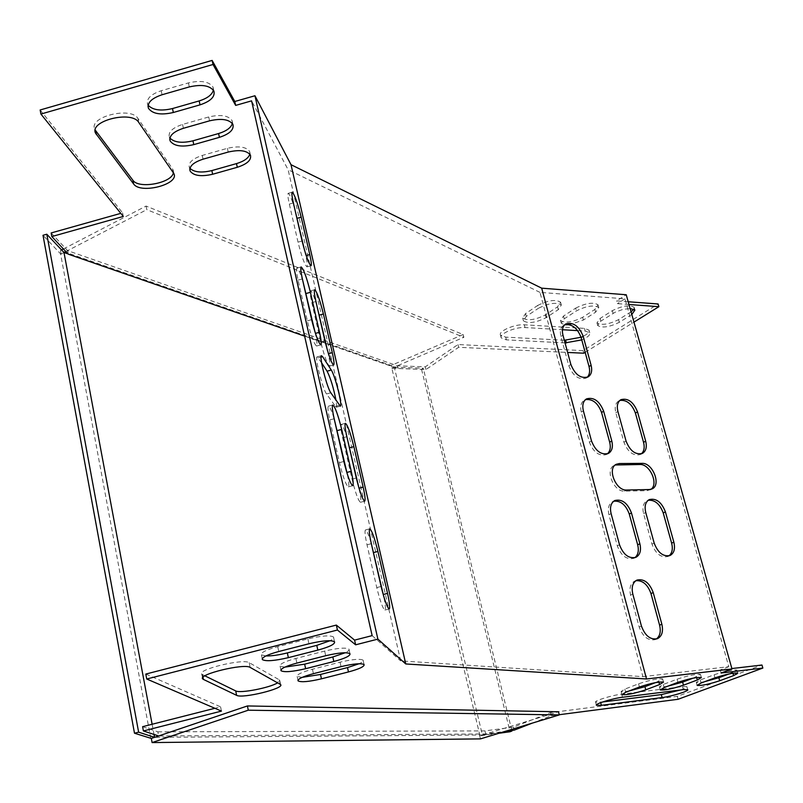 <?xml version="1.0" encoding="UTF-8"?>
<svg xmlns="http://www.w3.org/2000/svg" width="803" height="803" viewBox="0 0 803 803"><rect width="100%" height="100%" fill="white"/><g stroke="black" fill="none" stroke-linecap="round" stroke-linejoin="round"><path stroke-width="0.6" stroke-dasharray="4.01 3.01" d="M498.994 733.249L480.003 735.809L482.382 734.996L154.567 737.345M480.445 738.89L479.702 735.809M150.783 738.449L60.566 253.828L43.011 235.289M480.003 735.809L391.161 365.435L60.436 250.496L61.098 254.019L60.566 253.828M63.417 248.95L146.076 206.06L463.17 334.52L463.873 337.29L394.263 367.112L482.382 734.996L558.507 711.769M391.814 368.165L394.263 367.112L68.074 253.929M152.118 724.256L154.025 734.444M146.076 206.06L146.798 209.653L463.873 337.29M60.436 250.496L61.55 249.924M63.989 252.513L61.098 254.019M65.856 251.55L146.798 209.653M463.17 334.52L391.161 365.435M392.115 368.266L421.555 369.34L423.251 368.186L511.802 730.469M394.263 367.112L423.251 368.186M501.885 732.366L482.382 734.996M421.555 369.34L510.025 731.754M642.892 676.648L728.793 666.681L624.985 298.816L539.977 292.382L642.892 676.648L400.657 660.889L288.116 169.724L251.59 100.857M539.977 292.382L288.116 169.724M321.612 362.846L317.165 356.863C314.495 356.763 322.585 388.903 326.52 393.962L336.126 407.282C336.718 406.91 336.688 404.642 336.005 400.446M371.116 542.758C368.557 534.407 366.68 530.141 365.475 529.95C364.542 530.893 365.054 535.842 367.011 544.795L376.768 587.585C380.14 601.256 382.85 608.744 384.918 610.049C385.821 609.186 385.42 604.609 383.693 596.318M294.771 208.971C291.73 199.003 289.532 193.794 288.187 193.352C287.514 193.975 287.896 197.548 289.341 204.062L298.013 242.135C301.687 256.699 304.678 264.94 306.977 266.867C307.679 266.184 307.278 262.44 305.772 255.655L304.578 250.446M334.028 418.142C331.458 410.263 329.591 406.268 328.427 406.188C327.514 407.041 327.965 411.618 329.772 419.919L339.448 462.658C343.072 477.243 346.033 485.303 348.341 486.849C349.235 486.046 348.883 481.76 347.267 474.001M302.922 281.271C300.131 272.659 298.134 268.272 296.909 268.112C296.106 268.834 296.508 272.829 298.104 280.106L307.338 320.839C311.082 335.815 314.164 344.206 316.573 346.013C317.406 345.21 316.984 341.014 315.308 333.416L314.997 332.051M347.167 438.057C344.467 429.224 342.479 424.687 341.235 424.436C340.382 425.259 340.853 429.735 342.64 437.856L352.045 479.14C355.508 493.092 358.309 500.801 360.447 502.276C361.33 501.343 360.838 496.655 358.971 488.204L358.891 487.863M316.874 305.632C313.983 296.146 311.875 291.228 310.57 290.877C309.817 291.579 310.229 295.504 311.815 302.661L320.798 342.068C324.382 356.381 327.293 364.391 329.521 366.118C330.304 365.335 329.872 361.22 328.216 353.762L327.483 350.56M372.14 635.625L400.657 660.889M668.989 555.847L667.855 556.509C660.989 557.924 655.69 553.809 651.976 544.133L643.564 513.579C642.109 507.245 643.293 502.949 647.118 500.681L648.162 500.279M634.842 557.714L633.708 558.366C626.561 559.912 621.1 555.726 617.306 545.819L608.935 514.723C607.5 508.339 608.744 503.973 612.659 501.634L613.693 501.223M656.302 639.027L655.138 639.63C648.121 640.945 642.801 636.739 639.178 627.013L630.576 595.073C629.06 588.127 630.455 583.46 634.761 581.071L635.835 580.71M587.134 377.35L586.049 378.143C578.722 380.14 572.971 376.005 568.795 365.736L560.906 336.457C559.671 331.177 560.604 327.453 563.696 325.265L564.66 324.793L561.247 323.238L564.248 318.811L576.434 310.881C586.571 305.843 594.019 304.738 598.797 307.569L595.615 312.186L583.39 320.036L569.598 324.693M607.399 453.846L606.285 454.588C599.018 456.395 593.377 452.24 589.372 442.122L581.282 412.069C579.967 406.348 581.021 402.363 584.454 400.105L585.437 399.653M641.406 453.805L640.302 454.538C633.316 456.214 627.856 452.109 623.931 442.232L615.801 412.702C614.466 407.011 615.469 403.066 618.842 400.868L619.846 400.436M651.012 489.318L647.178 490.653L624.473 491.135C613.663 492.068 604.679 469.414 614.225 465.399L615.249 464.987M628.207 301.757L616.634 300.894L626.23 294.751M628.99 304.498L617.407 303.644L616.634 300.894M721.074 673.034L720.201 669.923L731.874 668.548M142.613 726.675L157.86 731.834L158.643 735.97L485.735 733.972L505.238 731.352M532.289 723.122L551.28 715.744L559.249 714.71M693.049 678.174L700.507 674.41C696.121 673.898 688.312 675.494 677.08 679.197L663.258 684.467L659.434 686.826C660.176 687.318 662.937 687.117 667.715 686.204M680.553 689.988C685.14 688.412 687.248 687.308 686.886 686.675L682.55 686.615L621.673 694.133C612.016 695.217 593.547 700.939 595.615 702.183L602.531 702.003M302.199 677.351L297.17 676.487C296.648 674.57 301.737 672.151 312.457 669.23L340.05 662.184C352.457 659.283 360.135 658.611 363.107 660.156C363.749 661.02 362.404 662.214 359.092 663.74M284.844 667.132L280.086 666.149C279.474 664.071 284.734 661.511 295.875 658.45L324.693 651.072C337.692 648.031 345.772 647.369 348.954 649.085C349.636 649.988 348.402 651.203 345.25 652.739M265.903 655.941L261.407 654.836C260.694 652.578 266.134 649.858 277.738 646.656L307.88 638.907C321.521 635.725 330.053 635.083 333.486 636.98C334.219 637.913 333.084 639.168 330.083 640.724M204.906 675.845L201.804 674.169C196.464 669.662 243.409 658.279 249.211 662.686L279.263 679.81L277.657 682.811M728.793 666.681L720.201 669.923M157.86 731.834L484.992 730.891L513.478 727.106L550.507 712.632L677.28 696.372L761.977 665.025M145.805 674.068L220.594 706.841L214.893 708.286M729.074 673.928L736.933 670.073C732.748 669.592 725.129 671.167 714.108 674.781L700.236 679.98L696.271 682.359C697.054 682.841 699.945 682.59 704.954 681.586M655.549 682.61L662.636 678.926C658.048 678.364 650.029 679.99 638.576 683.795L624.824 689.125L621.141 691.473C621.853 691.975 624.483 691.815 629.05 690.992M51.161 232.95L67.633 250.636L397.324 365.787L425.269 366.841L457.971 344.547L583.048 350.62L658.109 303.976M40.15 109.981L122.588 212.845L120.801 213.347M575.681 308.121C585.799 303.062 593.256 301.958 598.034 304.809L594.862 309.446L582.647 317.305C572.599 322.264 565.222 323.328 560.504 320.497L563.505 316.061L575.681 308.121L576.434 310.881M564.328 340.261L505.709 337.14L500.53 335.172C497.89 331.338 514.733 323.94 524.299 324.793L584.464 328.377L589 330.113C589.643 332.291 586.993 334.67 581.051 337.25M249.853 154.186L249.633 151.456C246.19 146.768 238.772 145.724 227.39 148.314L202.246 155.441C192.539 158.653 188.233 162.618 189.337 167.325L189.94 168.329M232.358 123.461L232.067 120.57C228.383 115.461 220.594 114.267 208.72 116.967L182.562 124.425C172.515 127.787 168.098 132.013 169.323 137.092L169.885 138.066M213.377 90.137L213.016 87.055C209.051 81.484 200.86 80.099 188.444 82.91L161.192 90.739C150.773 94.272 146.236 98.779 147.601 104.27L148.123 105.203M173.368 172.675L172.625 169.001L137.935 118.453C130.969 106.217 88.3 116.857 94.784 129.203L95.226 130.066M631.048 311.805L618.561 319.644C608.694 324.452 601.497 325.526 596.97 322.866L600.102 318.44L612.348 310.661C622.295 305.752 629.562 304.638 634.139 307.328L633.928 309.175M537.639 305.481C547.937 300.272 555.586 299.178 560.574 302.209L557.533 306.856L545.398 314.886C535.179 319.995 527.611 321.049 522.683 318.048L525.543 313.602L537.639 305.481L538.391 308.302C548.7 303.102 556.349 302.008 561.337 305.02L558.296 309.657L546.14 317.657C535.912 322.766 528.334 323.82 523.415 320.839L526.286 316.402L538.391 308.302M304.628 336.136L325.536 343.393M325.867 343.503L397.987 368.517L425.931 369.541L458.664 347.297L567.611 352.447M585.166 352.336L633.968 322.113M624.985 298.816L617.407 303.644M565.041 342.911L506.412 339.87L501.243 337.912C498.603 334.098 515.456 326.711 525.032 327.554L562.461 329.732M577.658 330.615L585.196 331.057L589.733 332.783C590.376 334.941 587.726 337.32 581.774 339.9M631.81 314.505L619.314 322.314C609.437 327.122 602.23 328.206 597.713 325.546L600.845 321.14L615.118 312.247L622.666 309.496L630.114 308.493M221.437 711.107L220.594 706.841M485.735 733.972L484.992 730.891M514.221 730.138L513.478 727.106M551.28 715.744L550.507 712.632M678.073 699.283L677.28 696.372M583.048 350.62L583.761 353.21M457.971 344.547L458.664 347.297M425.269 366.841L425.931 369.541M397.324 365.787L397.987 368.517M67.633 250.636L68.295 254.17M122.588 212.845L123.301 216.449M320.798 342.068L324.954 340.944M311.815 302.661L315.94 301.526M352.045 479.14L356.311 478.016M342.64 437.856L346.866 436.732M307.338 320.839L311.644 319.664M298.104 280.106L302.38 278.932M339.448 462.658L343.875 461.484M329.772 419.919L334.158 418.744M298.013 242.135L302.099 241M289.341 204.062L293.386 202.928M367.011 544.795L371.327 543.671M376.768 587.585L381.114 586.461M172.625 169.001L173.398 172.725M137.935 118.453L138.738 122.397M202.476 674.661L202.998 677.33M249.211 662.686L250.175 667.423M279.263 679.81L280.187 684.226M318.309 357.817L321.039 357.084M326.52 393.962L330.826 392.797M335.142 406.509L339.348 405.374M161.192 90.739L162.035 94.754M188.444 82.91L189.307 86.925M307.88 638.907L308.924 643.765M277.738 646.656L278.751 651.504M182.562 124.425L183.385 128.299M208.72 116.967L209.563 120.831M324.693 651.072L325.697 655.72M295.875 658.45L296.859 663.097M202.246 155.441L203.049 159.185M227.39 148.314L228.203 152.058M340.05 662.184L341.024 666.641M312.457 669.23L313.411 673.677M524.299 324.793L525.032 327.554M584.464 328.377L585.196 331.057M505.709 337.14L506.412 339.87M682.55 686.615L683.383 689.636M621.673 694.133L622.496 697.255M600.102 318.44L600.845 321.14M612.348 310.661L613.111 313.381M618.561 319.644L619.314 322.314M630.847 311.935L631.61 314.635M714.108 674.781L714.961 677.852M732.748 672.563L732.938 673.225M700.236 679.98L701.079 683.032M563.505 316.061L564.248 318.811M582.647 317.305L583.39 320.036M594.862 309.446L595.615 312.186M677.08 679.197L677.933 682.339M696.452 676.889L696.643 677.561M663.258 684.467L664.101 687.579M525.543 313.602L526.286 316.402M545.398 314.886L546.14 317.657M557.533 306.856L558.296 309.657M638.576 683.795L639.429 686.997M658.731 681.396L658.912 682.068M624.824 689.125L625.657 692.296M568.795 365.736L570.853 364.462M560.906 336.457L562.953 335.152M630.576 595.073L632.804 594.069M639.178 627.013L641.436 626.059M589.372 442.122L591.49 440.937M581.282 412.069L583.38 410.855M617.306 545.819L619.504 544.765M608.935 514.723L611.103 513.629M623.931 442.232L626.059 441.068M615.801 412.702L617.909 411.507M651.976 544.133L654.174 543.089M643.564 513.579L645.742 512.505M647.178 490.653L649.346 489.549M624.473 491.135L626.631 490.031M329.521 366.118L333.576 365.014M310.57 290.877L314.656 289.753M360.447 502.276L364.622 501.182M341.235 424.436L345.42 423.311M316.573 346.013L320.768 344.868M296.909 268.112L301.145 266.937M348.341 486.849L352.658 485.705M328.427 406.188L332.763 405.013M306.977 266.867L310.952 265.773M288.187 193.352L292.202 192.228M365.475 529.95L369.731 528.836M384.918 610.049L389.174 608.955M173.107 169.865L173.88 173.589M94.784 129.203L95.135 131.019M201.804 674.169L202.567 678.043M279.655 680.121L280.578 684.537M317.165 356.863L321.471 355.699M336.126 407.282L340.261 406.167M147.601 104.27L148.013 106.247M213.016 87.055L213.879 91.03M333.486 636.98L334.54 641.778M261.407 654.836L262.23 658.811M169.323 137.092L169.754 139.16M232.067 120.57L232.92 124.405M348.954 649.085L349.967 653.682M280.086 666.149L280.899 670.023M189.337 167.325L189.789 169.473M249.633 151.456L250.456 155.16M363.107 660.156L364.08 664.563M297.17 676.487L297.963 680.261M500.53 335.172L501.243 337.912M589 330.113L589.733 332.783M686.886 686.675L687.709 689.687M595.615 702.183L596.358 705.024M596.97 322.866L597.713 325.546M634.139 307.328L634.912 310.038M736.933 670.073L737.806 673.135M696.271 682.359L697.054 685.18M560.504 320.497L561.247 323.238M598.034 304.809L598.797 307.569M700.507 674.41L701.37 677.531M659.434 686.826L660.207 689.697M522.683 318.048L523.415 320.839M560.574 302.209L561.337 305.02M662.636 678.926L663.499 682.108M621.141 691.473L621.903 694.394M586.049 378.143L588.127 376.898M563.696 325.265L565.493 324.111M634.761 581.071L636.819 580.137M655.138 639.63L657.406 638.696M606.285 454.588L608.413 453.424M584.454 400.105L586.31 399.011M633.708 558.366L635.906 557.332M612.659 501.634L614.616 500.62M640.302 454.538L642.44 453.394M618.842 400.868L620.729 399.784M667.855 556.509L670.073 555.485M647.118 500.681L649.105 499.677M649.898 490.021L652.056 488.917M614.225 465.399L616.162 464.365"/><path stroke-width="1.2" d="M559.3 714.911L248.288 710.193L247.424 705.947L558.507 711.769L559.3 714.911L480.445 738.89L152.088 742.574L151.325 738.439L134.492 733.219L138.628 732.165L154.567 737.345L151.325 738.439M68.074 253.929L63.989 252.513L152.118 724.256M154.025 734.444L154.567 737.345L247.424 705.947M61.55 249.924L63.417 248.95M134.492 733.219L43.011 235.289L46.805 234.225L63.989 252.513L65.856 251.55M248.288 710.193L152.088 742.574M511.802 730.469L511.943 731.011L510.025 731.754L498.994 733.249M511.943 731.011L501.885 732.366M46.805 234.225L138.628 732.165M336.005 400.446C333.526 387.729 330.545 377.972 327.082 371.177L321.612 362.846M383.693 596.318L371.116 542.758M304.578 250.446L294.771 208.971M347.267 474.001L334.028 418.142M314.997 332.051L302.922 281.271M358.891 487.863L347.167 438.057M327.483 350.56L316.874 305.632M354.585 640.121L336.337 625.085L337.421 630.024L355.629 644.809L354.585 640.121L372.14 635.625L251.59 100.857L235.66 105.404L213.026 64.491L40.913 114.056L123.301 216.449L51.834 236.564L68.295 254.17L304.628 336.136M355.629 644.809L377.882 639.118L405.766 663.961L646.535 678.977L731.985 668.949L626.23 294.751L541.684 288.167L291.007 164.685L254.952 95.748L234.797 101.499L235.66 105.404M234.797 101.499L212.133 60.426L213.026 64.491M648.162 500.279C654.836 499.717 659.855 503.933 663.218 512.926L671.639 543.169C673.055 548.961 672.171 553.187 668.989 555.847M613.693 501.223C620.639 500.52 625.838 504.796 629.281 514.05L637.682 544.825C639.068 550.687 638.124 554.983 634.842 557.714M635.835 580.71C642.641 580.198 647.68 584.484 650.972 593.558L659.594 625.166C661.09 631.59 659.996 636.207 656.302 639.027M569.598 324.693L564.65 324.803C571.877 323.709 577.367 327.975 581.131 337.561L589.041 366.559C590.215 371.287 589.583 374.881 587.134 377.35M585.437 399.653C592.554 398.72 597.934 402.986 601.557 412.441L609.678 442.192C610.942 447.371 610.18 451.256 607.399 453.846M619.846 400.436C626.681 399.663 631.861 403.869 635.404 413.053L643.544 442.302C644.829 447.442 644.116 451.276 641.406 453.805M615.249 464.987L639.941 464.505C649.808 463.783 658.841 483.968 651.012 489.318M633.968 322.113L658.882 306.676L658.109 303.976L628.207 301.757M658.882 306.676L628.99 304.498M559.249 714.71L678.073 699.283L762.85 668.066L721.074 673.034L731.985 668.949M762.85 668.066L761.977 665.025L731.874 668.548M646.535 678.977L541.684 288.167M665.406 511.862L673.847 542.145C675.383 548.74 674.129 553.187 670.073 555.485C663.208 556.911 657.908 552.775 654.174 543.089L645.742 512.505C644.287 506.161 645.461 501.855 649.286 499.586C656.212 498.011 661.592 502.106 665.406 511.862L663.218 512.926M631.459 512.966L639.881 543.782C641.386 550.446 640.061 554.963 635.906 557.332C628.769 558.868 623.299 554.682 619.504 544.765L611.103 513.629C609.668 507.235 610.902 502.869 614.817 500.52C622.024 498.824 627.575 502.969 631.459 512.966L629.281 514.05M641.436 626.059L632.804 594.069C631.278 587.123 632.674 582.456 636.99 580.067C644.076 578.582 649.486 582.747 653.21 592.574L661.853 624.212C663.459 631.459 661.973 636.287 657.406 638.696C650.38 640.011 645.06 635.795 641.436 626.059M583.179 336.276L591.108 365.295C592.413 370.805 591.42 374.67 588.127 376.898C580.79 378.886 575.038 374.74 570.853 364.462L562.953 335.152C561.709 329.872 562.642 326.138 565.734 323.95C573.101 321.832 578.923 325.938 583.179 336.276L581.131 337.561M603.665 411.236L611.796 441.018C613.191 446.99 612.067 451.125 608.413 453.424C601.146 455.231 595.505 451.075 591.49 440.937L583.38 410.855C582.055 405.124 583.108 401.139 586.541 398.87C593.849 396.913 599.56 401.038 603.665 411.236L601.557 412.441M637.512 411.869L645.682 441.148C647.098 447.09 646.014 451.166 642.44 453.394C635.454 455.07 629.994 450.965 626.059 441.068L617.909 411.507C616.563 405.806 617.577 401.861 620.94 399.663C627.976 397.856 633.497 401.922 637.512 411.869L635.404 413.053M619.394 463.542L642.089 463.371C652.719 462.618 661.521 485.082 652.056 488.917L649.346 489.549L626.631 490.031C615.821 490.954 606.817 468.269 616.363 464.254L619.394 463.542L617.256 464.686M337.421 630.024L146.728 679.007L221.437 711.107L143.396 730.941L158.633 735.97M505.238 731.352L514.221 730.138L532.289 723.122M677.933 682.339C689.175 678.635 696.994 677.039 701.37 677.531L697.315 679.99L683.453 685.2C672.332 688.833 664.603 690.409 660.267 689.928L664.101 687.579L677.933 682.339M683.383 689.636L687.709 689.687C689.657 690.871 671.298 696.502 662.114 697.566L601.397 705.325L596.418 705.275C594.35 704.06 612.84 698.349 622.496 697.255L683.383 689.636M341.024 666.641L313.411 673.677C302.691 676.598 297.582 679.007 298.104 680.894C301.175 682.44 308.954 681.747 321.441 678.816L348.462 671.94C359.353 668.979 364.562 666.53 364.08 664.563C361.129 663.037 353.44 663.73 341.024 666.641M325.697 655.72L296.859 663.097C285.707 666.149 280.438 668.698 281.05 670.746C284.352 672.442 292.543 671.76 305.622 668.698L333.817 661.501C345.149 658.41 350.54 655.8 349.967 653.682C346.796 651.996 338.705 652.678 325.697 655.72M308.924 643.765L278.751 651.504C267.138 654.706 261.688 657.416 262.4 659.634C265.964 661.521 274.616 660.859 288.347 657.647L317.817 650.109C329.642 646.867 335.212 644.086 334.54 641.778C331.117 639.911 322.575 640.583 308.924 643.765M203.4 679.398L236.604 695.338C242.386 698.861 285.105 688.372 280.578 684.537L250.175 667.423C244.393 663.097 197.408 674.49 202.737 678.916L203.4 679.398L202.998 677.33M714.961 677.852C726.002 674.249 733.611 672.673 737.806 673.135L733.611 675.604L719.709 680.743C708.788 684.297 701.25 685.842 697.114 685.391L701.079 683.032L714.961 677.852M639.429 686.997C650.892 683.202 658.912 681.576 663.499 682.108L659.584 684.557L645.783 689.827C634.45 693.561 626.511 695.157 621.974 694.635L625.657 692.296L639.429 686.997M667.715 686.204L682.61 682.118L693.049 678.174M602.531 702.003L661.311 694.585L680.553 689.988M359.092 663.74L347.498 667.584L320.497 674.46L302.199 677.351M345.25 652.739L332.823 656.964L304.658 664.161L284.844 667.132M330.083 640.724L316.794 645.361L287.354 652.909C278.812 655.027 271.655 656.041 265.903 655.941M277.657 682.811C269.848 687.82 239.956 693.611 235.711 690.911L204.906 675.845M336.337 625.085L145.805 674.068L146.728 679.007M214.893 708.286L142.613 726.675L143.396 730.941M704.954 681.586L718.856 677.722L729.074 673.928M629.05 690.992L644.939 686.685L655.549 682.61M120.801 213.347L51.161 232.95L51.834 236.564M212.133 60.426L40.15 109.981L40.913 114.056M581.051 337.25L564.328 340.261M189.94 168.329C194.216 172.284 201.523 173.036 211.851 170.577L236.494 163.611C244.032 161.303 248.488 158.161 249.853 154.186M169.885 138.066C174.361 142.482 182.06 143.406 192.961 140.816L218.587 133.539C226.446 131.1 231.033 127.737 232.358 123.461M148.123 105.203C152.821 110.162 160.951 111.276 172.494 108.556L199.164 100.927C207.365 98.357 212.102 94.764 213.377 90.137M95.226 130.066L132.897 180.253C138.628 189.357 172.153 183.064 173.368 172.675M633.928 309.175L631.048 311.805M567.611 352.447L583.761 353.21L585.166 352.336M562.461 329.732L577.658 330.615M581.774 339.9L565.041 342.911M237.307 167.285C247.194 164.043 251.57 159.998 250.456 155.16C247.013 150.492 239.595 149.458 228.203 152.058L203.049 159.185C193.332 162.387 189.026 166.341 190.12 171.039C193.653 175.797 201.162 176.871 212.634 174.251L237.307 167.285L236.494 163.611M219.42 137.343C229.668 133.94 234.165 129.624 232.92 124.405C229.236 119.326 221.447 118.131 209.563 120.831L183.385 128.299C173.328 131.662 168.911 135.868 170.126 140.927C173.91 146.116 181.789 147.351 193.774 144.62L219.42 137.343L218.587 133.539M200.017 104.862C210.657 101.298 215.274 96.681 213.879 91.03C209.924 85.479 201.734 84.114 189.307 86.925L162.035 94.754C151.606 98.287 147.069 102.784 148.425 108.254C152.49 113.926 160.791 115.341 173.328 112.5L200.017 104.862L199.164 100.927M138.738 122.397C131.782 110.212 89.083 120.852 95.557 133.157L133.639 183.967C140.405 194.436 179.561 184.339 173.88 173.589L138.738 122.397M630.114 308.493L634.912 310.038L631.81 314.505M405.766 663.961L291.007 164.685M377.882 639.118L254.952 95.748M322.605 356.662L321.471 355.699C318.851 355.588 326.951 387.729 330.826 392.797L340.321 406.147C342.781 406.147 335.052 375.332 331.268 370.042L322.605 356.662L321.039 357.084M377.912 551.46C374.539 537.809 371.809 530.261 369.731 528.836C368.828 529.769 369.36 534.718 371.327 543.671L381.114 586.461C384.486 600.132 387.187 607.63 389.214 608.945C390.158 607.891 389.596 602.702 387.538 593.387L377.912 551.46L373.696 552.554M302.099 241C305.772 255.565 308.743 263.816 311.012 265.753C311.694 265.07 311.283 261.336 309.767 254.551L301.185 217.151C297.511 202.637 294.52 194.326 292.202 192.228C291.539 192.85 291.941 196.414 293.386 202.928L302.099 241M343.875 461.484C347.498 476.069 350.439 484.139 352.718 485.695C353.641 484.741 353.149 479.933 351.242 471.281L341.687 429.404C338.063 414.84 335.092 406.709 332.763 405.013C331.87 405.866 332.342 410.443 334.158 418.744L343.875 461.484M311.644 319.664C315.398 334.64 318.46 343.032 320.829 344.858C321.642 344.055 321.21 339.86 319.524 332.261L310.41 292.312C306.666 277.386 303.574 268.925 301.145 266.937C300.372 267.66 300.784 271.655 302.38 278.932L311.644 319.664M356.311 478.016C359.774 491.968 362.565 499.687 364.662 501.162C365.526 500.249 365.024 495.551 363.147 487.1L353.852 446.629C350.389 432.697 347.579 424.928 345.42 423.311C344.587 424.135 345.069 428.611 346.866 436.732L356.311 478.016M324.954 340.944C328.547 355.257 331.438 363.267 333.636 365.004C334.399 364.231 333.948 360.115 332.281 352.658L323.408 313.973C319.825 299.71 316.904 291.63 314.656 289.753C313.923 290.445 314.354 294.37 315.94 301.526L324.954 340.944M328.447 353.701L332.281 352.658M319.363 315.087L323.408 313.973M358.991 488.194L363.147 487.1M349.717 447.723L353.852 446.629M315.428 333.386L319.524 332.261M306.224 293.466L310.41 292.312M346.916 472.425L351.242 471.281M337.39 430.549L341.687 429.404M306.174 255.545L309.767 254.551M297.21 218.265L301.185 217.151M383.282 594.481L387.538 593.387M132.897 180.253L133.639 183.967M95.567 130.578L96.35 134.523M235.711 690.911L236.604 695.338M327.082 371.177L331.268 370.042M172.494 108.556L173.328 112.5M316.794 645.361L317.817 650.109M287.354 652.909L288.347 657.647M192.961 140.816L193.774 144.62M332.823 656.964L333.817 661.501M304.658 664.161L305.622 668.698M211.851 170.577L212.634 174.251M347.498 667.584L348.462 671.94M320.497 674.46L321.441 678.816M565.653 340.331L566.366 342.981M661.311 694.585L662.114 697.566M600.704 702.655L601.397 705.325M732.938 673.225L733.611 675.604M718.856 677.722L719.709 680.743M696.643 677.561L697.315 679.99M682.61 682.118L683.453 685.2M658.912 682.068L659.584 684.557M644.939 686.685L645.783 689.827M589.041 366.559L591.108 365.295M650.972 593.558L653.21 592.574M659.594 625.166L661.853 624.212M609.678 442.192L611.796 441.018M637.682 544.825L639.881 543.782M643.544 442.302L645.682 441.148M671.639 543.169L673.847 542.145M639.941 464.505L642.089 463.371M95.135 131.019L95.557 133.157M202.567 678.043L202.737 678.916M148.013 106.247L148.425 108.254M262.23 658.811L262.4 659.634M169.754 139.16L170.126 140.927M280.899 670.023L281.05 670.746M189.789 169.473L190.12 171.039M297.963 680.261L298.104 680.894"/></g></svg>
